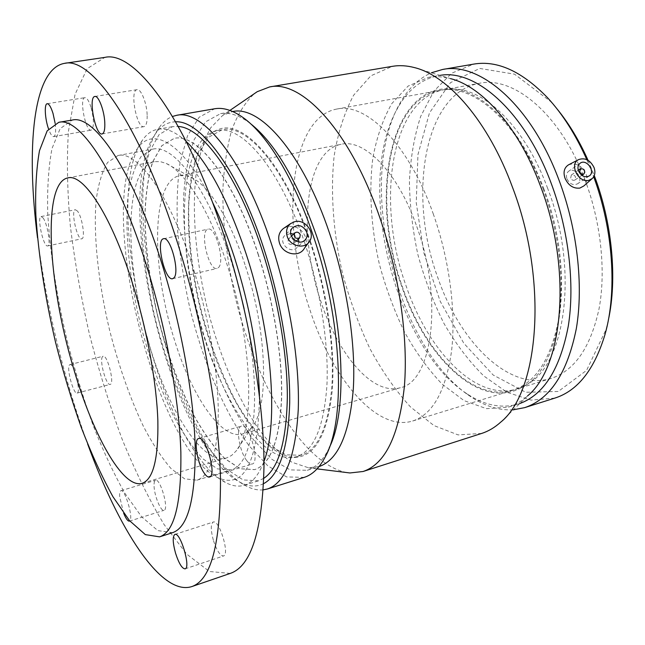 <?xml version="1.0" encoding="UTF-8"?>
<svg xmlns="http://www.w3.org/2000/svg" width="645" height="645" viewBox="0 0 645 645"><rect width="100%" height="100%" fill="white"/><g stroke="black" fill="none" stroke-linecap="round" stroke-linejoin="round"><path stroke-width="0.48" stroke-dasharray="3.23 2.42" d="M310.447 241.464C327.329 291.798 335.489 349.388 332.207 390.773C327.725 432.739 316.066 454.894 297.216 457.232C266.667 460.224 229.056 403.907 208.158 336.319C180.205 250.187 180.64 144.754 217.631 129.863C242.431 117.777 284.445 162.79 310.447 241.464M304.754 243.06C320.758 290.951 329.014 345.535 326.878 386.17C323.734 427.506 313.655 451.016 296.636 456.708L292.233 457.587C262.128 460.554 224.895 404.471 204.126 337.166C176.351 251.381 176.585 146.488 213.035 131.838L217.357 130.596C241.956 124.469 280.502 169.546 304.754 243.06M310.011 241.859C326.031 289.645 334.223 344.124 331.981 384.718C328.724 426.006 318.517 449.517 301.368 455.249L285.88 454.838L269.392 445.26C258.226 434.803 247.454 420.967 237.078 403.746C221.872 375.479 209.657 343.366 200.442 307.399C192.113 271.222 188.219 237.086 188.759 204.989C190.073 184.93 193.282 167.684 198.41 153.276L208.658 137.191L222.219 129.718C247.027 123.558 285.751 168.506 310.011 241.859M147.149 114.794C146.754 102.91 140.941 88.542 137.062 89.679C129.484 90.147 136.724 128.766 143.956 126.654C146.294 125.912 147.358 121.961 147.149 114.794M55.172 123.453C56.099 131.387 55.607 135.773 53.704 136.619C52.116 136.651 50.399 134.095 48.552 128.96M90.993 107.199C88.929 100.862 86.898 97.685 84.898 97.661C79.021 97.927 85.591 131.878 91.155 130.161C94.226 127.452 94.17 119.801 90.993 107.199M43.062 217.921C47.496 223.549 51.148 246.027 47.641 245.93C43.489 247.486 36.676 216.785 41.127 216.543L43.062 217.921M77.448 211.06L75.368 209.73C70.49 210.06 77.166 240.424 81.746 238.795C85.575 238.811 82.157 216.551 77.448 211.06M69.45 364.957L69.966 364.578C73.852 362.788 81.367 392.765 77.11 393.079C73.538 394.724 66.33 368.214 69.45 364.957M102.555 356.612C99.056 359.942 106.264 386.129 110.206 384.396C114.874 383.96 107.417 354.339 103.127 356.225L102.555 356.612M123.663 513.194L119.68 496.731C119.454 493.143 119.857 491.143 120.897 490.724C124.937 488.547 133.684 518.354 129.742 520.918M154.074 486.322C154.389 495.908 160.952 511.816 164.04 510.316C169.232 509.534 160.291 477.985 155.558 480.307C154.413 480.751 153.921 482.758 154.074 486.322M213.519 540.784C216.897 550.846 220.227 555.909 223.493 555.966C230.015 554.74 219.179 519.08 213.229 522.055C210.552 524.103 210.649 530.351 213.519 540.784M246.721 460.57C248.776 463.279 250.599 464.432 252.187 464.021C260.483 462.578 249.018 422.749 241.327 426.143C235.53 427.071 239.376 451.387 246.721 460.57M218.478 267.578C225.153 261.797 215.607 226.314 208.15 229.136C199.208 230.225 208.52 271.295 217.051 268.457L218.478 267.578M259.459 395.812C258.331 462.32 244.366 489.563 217.567 477.55C154.55 447.283 95.444 204.199 137.538 148.382C152.897 125.767 183.672 142.843 212.286 201.764M186.228 141.489C175.593 131.814 166.104 127.734 157.759 129.266C152.043 130.346 147.1 133.757 142.94 139.497C98.54 199.039 159.662 450.452 226.443 482.968C232.781 486.153 238.731 486.91 244.31 485.25C252.421 482.774 258.984 474.801 263.982 461.32M244.076 308.568C263.337 394.103 254.525 465.327 230.636 469.907L217.421 468.883L203.07 458.926C193.226 448.34 183.615 434.464 174.231 417.315C160.371 389.241 148.939 357.507 139.933 322.113C128.96 275.576 124.437 228.806 128.307 193.984C130.967 177.746 135.321 165.136 141.392 156.146L152.655 149.172C173.658 143.658 208.295 188.912 231.41 261.612L238.674 286.332M263.837 478.3L258.532 480.807L243.092 479.928L226.476 469.036L209.673 449.581C187.501 417.428 167.926 369.432 155.131 318.42C143.077 267.224 138.433 215.599 143.359 176.851L149.358 151.857L159.122 134.555L172.441 126.678L178.302 126.476M257.919 253.767C273.843 302.578 282.663 358.031 281.462 399.094C279.333 440.817 270.384 464.335 254.614 469.633L240.263 468.786L224.791 458.651C214.237 447.791 203.973 433.529 194.008 415.872C179.334 386.952 167.345 354.234 158.033 317.711C149.535 280.994 145.165 246.422 144.931 213.995C145.673 193.726 148.245 176.351 152.631 161.855L161.726 145.754L174.085 138.409C196.854 132.572 233.756 178.818 257.919 253.767M258.073 253.727C274.004 302.537 282.816 357.991 281.615 399.045C279.478 440.777 270.529 464.287 254.751 469.592L240.4 468.746L224.928 458.611C214.366 447.751 204.102 433.496 194.137 415.832C179.463 386.919 167.466 354.202 158.162 317.679C149.664 280.962 145.294 246.39 145.06 213.963C145.802 193.702 148.374 176.319 152.768 161.822L161.863 145.722L174.223 138.385C196.999 132.539 233.909 178.794 258.073 253.727M416.783 226.572C443.575 299.49 432.247 381.969 400.351 387.701C372.866 396.022 338.303 354.984 320.952 301.699C297.385 234.135 304.601 150.914 341.173 144.287C364.465 138.586 397.917 172.207 416.783 226.572M245.519 266.32C267.441 332.28 269.159 407.809 251.913 427.151L247.519 431.505L242.633 433.948C221.179 440.462 191.202 395.2 174.069 338.714C151.148 267.03 151.285 180.785 179.826 175.609L185.284 175.537L191.186 177.391C208.44 184.897 230.507 219.574 245.519 266.32M141.513 315.236C124.219 242.012 127.517 166.612 154.59 161.637L160.186 161.589L166.241 163.475C185.163 171.546 210.133 211.383 227.459 265.805C252.792 342.705 255.227 430.167 236.143 450.968L231.628 455.418L226.629 457.942C202.909 465.174 169.498 412.292 150.188 347.784L144.488 327.499M172.537 532.697L157.856 530.601L141.594 516.774L124.783 493.143C113.593 473.285 102.918 450.412 92.775 424.507C83.1 397.465 74.506 369.246 66.967 339.851C56.413 294.805 49.996 252.397 47.706 212.616C47.149 187.695 48.601 166.297 52.043 148.415L60.138 128.669L72.216 120.067M87.647 443.994C63.492 377.091 46.779 308.366 37.523 237.836M230.249 573.413L209.391 571.494L186.84 554.216L164.072 524.522C149.156 499.649 135.16 471.148 122.066 439.003C109.69 405.536 98.838 370.657 89.486 334.376C81.133 297.853 74.772 261.886 70.394 226.468C67.265 191.904 66.62 160.153 68.451 131.217L75.046 94.38L87.148 68.676L104.796 57.397M193.847 270.223C208.996 318.243 218.171 372.512 218.284 412.445C217.607 453.016 210.496 475.591 196.967 480.178L184.583 478.84L170.973 468.496C161.573 457.619 152.333 443.454 143.238 425.998C129.774 397.465 118.503 365.304 109.44 329.522C98.322 282.502 93.211 235.344 96.153 200.321C98.322 183.994 102.152 171.352 107.642 162.379L118.027 155.501C137.538 150.229 170.82 196.419 193.847 270.223M570.672 178.06L571.317 175.021C575.074 174.827 576.283 176.488 574.937 180.003C573.212 180.794 571.793 180.14 570.672 178.06M566.979 178.899C569.753 184.091 573.3 185.72 577.614 183.769C584.273 179.455 574.695 166.313 568.559 171.32C566.431 173.126 565.907 175.65 566.979 178.899M293.967 240.811C292.483 238.158 290.613 237.61 288.371 239.174C287.42 243.633 289.097 245.197 293.402 243.866L293.967 240.811M298.99 241.98L297.103 247.454C290.806 254.831 277.81 242.738 284.526 235.739L290.702 233.401M293.499 234.159L298.321 239.158M568.438 164.886C575.646 162.411 581.468 165.289 585.902 173.529C587.595 178.576 586.902 182.72 583.822 185.962M284.114 228.048L287.872 226.532C296.079 225.556 301.965 229.04 305.52 236.981C306.786 241.093 306.407 244.866 304.392 248.301M263.644 483.645C256.557 487.144 248.857 486.757 240.529 482.492C170.99 448.033 109.715 195.991 155.663 133.451C161.105 125.84 167.773 121.953 175.674 121.808M263.321 489.853C258 490.41 252.445 489.216 246.648 486.249C174.416 450.146 111.787 192.541 159.38 127.299C163.169 122.01 167.555 118.39 172.537 116.447M304.19 477.365L286.598 476.921L267.901 465.924L249.22 445.929C224.726 412.736 203.61 362.942 190.259 309.874C184.252 283.147 180.06 256.839 177.673 230.95C176.416 205.763 177.246 182.761 180.173 161.943L187.59 135.595L199.152 117.253L214.575 108.779M329.264 447.703L328.24 449.799C322.452 460.933 315.461 467.762 307.27 470.294L290.137 469.899L271.94 459.329L253.751 440.059C229.902 408.019 209.343 359.813 196.403 308.383C187.308 268.909 183.051 231.595 183.623 196.443C185.05 174.432 188.574 155.485 194.209 139.602L205.521 121.865L220.558 113.649C228.999 112.133 238.344 114.987 248.599 122.227L250.47 123.614M319.041 466.593L308.536 467.802L291.927 462.239C280.535 454.523 269.336 443.325 258.339 428.635C236.796 396.893 218.534 352.702 206.763 305.867C195.717 258.847 191.646 211.205 196.217 173.118C199.249 155.018 204.054 139.933 210.633 127.847L222.831 115.278L232.716 111.529M346.655 472.559C302.473 463.779 256.355 384.323 235.651 298.845C227.016 261.451 222.743 225.444 222.831 190.807C223.807 168.716 226.669 148.793 231.418 131.024C237.263 114.891 244.963 102.394 254.509 93.549M481.63 433.44L458.111 434.907L433.932 425.563L410.454 406.906C395.514 390.483 381.969 370.988 369.811 348.413C358.66 324.604 349.517 299.433 342.398 272.891C333.28 232.716 330.296 192.266 334.158 155.88C337.988 132.572 344.47 112.351 353.621 95.234L370.811 75.828L392.378 66.338M500.73 422.136L527.61 395.853C521.644 401.246 515.25 405.004 508.429 407.14L486.507 408.664L464.005 400.601L442.172 384.162C428.288 369.585 415.719 352.178 404.463 331.933C394.159 310.543 385.775 287.872 379.308 263.918C371.109 227.637 368.747 191.073 372.818 158.243C376.696 137.224 383.017 119.011 391.797 103.603L408.083 86.099L428.264 77.4C435.302 76.158 442.704 76.561 450.476 78.617L414.533 67.612M519.717 403.568L518.274 404.044C501.141 408.882 483.702 405.229 465.94 393.111C394.264 345.784 355.008 184.317 396.957 109.368C407.164 90.445 420.991 79.198 438.423 75.626L439.93 75.384M513.339 409.801C498.907 410.607 484.492 406.092 470.092 396.264C396.143 347.3 355.984 182.108 399.199 104.659C407.471 89.316 418.21 78.69 431.408 72.772M586.821 159.662L593.682 176.762M554.821 398.102L531.182 400.118L507.051 392.321L483.774 375.954C469.028 361.345 455.749 343.825 443.929 323.395C433.158 301.779 424.475 278.825 417.879 254.541C412.59 229.934 409.769 205.553 409.414 181.406C410.534 157.832 414.284 136.168 420.677 116.414L433.843 91.187L451.702 73.191L473.624 64.121M588.055 160.315L594.271 175.537M608.316 320.267L606.058 329.506L586.571 370.383L558.264 391.467L525.74 392.273L493.167 375.019L463.852 343.325L440.196 301.296L423.926 253.066L416.243 202.756L417.952 154.558L429.449 112.94L450.468 82.657L479.727 68.434L514.549 74.175L550.637 101.539L556.877 108.715M584.709 179.084C600.914 221.509 606.155 270.795 599.06 308.737C590.586 347.494 574.582 370.722 551.072 378.438C508.889 391.523 459.933 342.132 437.858 277.753C407.704 196.749 423.346 93.364 479.316 83.318C513.565 75.699 560.279 114.004 584.709 179.084M547.371 187.614C579.404 269.408 565.568 365.731 526.336 384.775L516.814 388.975C476.018 401.617 428.127 351.074 406.076 285.832C376.035 203.723 389.943 99.435 444.05 89.687L454.435 89.042C486.08 89.744 525.465 128.5 547.371 187.614M543.598 188.203C575.872 270.779 562.061 367.932 522.692 386.992C480.662 411.631 425.781 358.33 401.996 287.033C369.4 198.918 388.419 85.745 450.186 88.744C481.912 89.429 521.515 128.524 543.598 188.203M543.009 188.614C559.215 231.845 564.875 281.93 558.441 320.291C550.677 359.459 535.471 382.759 512.815 390.201C472.188 402.794 424.418 352.114 402.375 286.775C372.35 204.538 386.049 100.144 439.938 90.429C472.89 83.003 518.564 122.284 543.009 188.614M433.198 213.713C449.347 259.08 456.152 311.245 451.597 350.686C445.848 390.886 432.868 414.332 412.679 421.008C376.446 432.198 331.998 378.107 310.052 310.237C280.43 224.783 288.823 117.809 336.827 109.037C366.142 102.176 408.777 144.085 433.198 213.713M297.216 457.232L292.233 457.587M213.035 131.838L217.631 129.863M296.636 456.708L301.368 455.249M217.357 130.596L222.219 129.718M102.087 133.95L143.956 126.654M94.896 96.468L137.062 89.679M53.704 136.619L91.155 130.161M47.206 103.724L84.898 97.661M47.641 245.93L81.746 238.795M41.127 216.543L75.368 209.73M69.966 364.578L103.127 356.225M77.11 393.079L110.206 384.396M120.897 490.724L155.558 480.307M129.379 521.136L164.04 510.316M174.884 534.399L213.229 522.055M185.099 568.85L223.493 555.966M198.644 438.535L241.327 426.143M209.52 477.05L252.187 464.021M172.675 278.688L217.051 268.457M163.572 238.739L208.15 229.136M217.567 477.55L226.443 482.968M137.538 148.382L142.94 139.497M244.31 485.25L258.532 480.807M157.759 129.266L172.441 126.678M400.351 387.701L242.633 433.948M179.826 175.609L341.173 144.287M251.913 427.151L236.143 450.968M166.241 163.475L191.186 177.391M226.629 457.942L142.15 483.307M67.894 177.891L154.59 161.637M196.967 480.178L230.636 469.907M118.027 155.501L152.655 149.172M574.937 180.003L581.83 175.319M571.317 175.021L578.267 170.232M580.081 163.282L568.559 171.32M589.288 175.924L577.614 183.769M291.403 236.215L288.371 239.174M296.2 241.182L293.402 243.866M305.238 239.795L297.103 247.454M292.451 227.862L284.526 235.739M592.344 178.463L591.933 178.826M309.632 241.182L308.6 242.593M240.529 482.492L246.648 486.249M155.663 133.451L159.38 127.299M248.599 122.227L242.939 117.479M328.24 449.799L325.394 456.612M307.27 470.294L318.783 466.674M220.558 113.649L232.45 111.569M308.536 467.802L317.074 468.867M222.831 115.278L229.926 110.416M508.429 407.14L518.274 404.044M428.264 77.4L438.423 75.626M465.94 393.111L470.092 396.264M396.957 109.368L399.199 104.659M550.637 101.539L547.694 97.895M606.058 329.506L605.123 334.094M551.072 378.438L516.814 388.975M444.05 89.687L479.316 83.318M526.336 384.775L522.692 386.992M450.186 88.744L454.435 89.042M512.815 390.201L412.679 421.008M336.827 109.037L439.938 90.429"/><path stroke-width="0.97" d="M104.756 122.018C105.111 129.266 104.224 133.241 102.087 133.95C95.492 135.966 87.938 96.823 94.896 96.468C98.435 95.371 104.111 109.989 104.756 122.018M48.552 128.96C44.948 118.994 44.094 103.789 47.206 103.724C49.044 103.772 50.979 107.014 53.019 113.447L55.172 123.453M129.742 520.918L129.379 521.136C127.807 521.297 125.904 518.653 123.663 513.194M175.569 553.265C172.691 542.671 172.465 536.382 174.884 534.399C180.294 531.585 191.089 567.818 185.099 568.85C182.092 568.688 178.915 563.488 175.569 553.265M204.392 473.414C197.41 463.949 193.306 439.31 198.644 438.535C205.674 435.31 217.155 475.825 209.52 477.05C208.069 477.413 206.352 476.204 204.392 473.414M173.973 277.826L172.675 278.688C164.87 281.365 155.348 239.666 163.572 238.739C170.393 236.038 180.011 272.117 173.973 277.826M212.286 201.764C220.453 218.486 227.919 237.279 234.683 258.145C249.921 306.601 258.185 352.493 259.459 395.812M263.982 461.32C278.761 423.878 272.053 332.159 245.939 253.324C227.661 199.249 207.763 161.968 186.228 141.489M238.674 286.332L244.076 308.568M178.302 126.476C202.457 127.541 238.102 176.093 261.943 249.688C278.043 298.925 287.46 354.686 287.331 397.699C286.388 441.503 278.551 468.367 263.837 478.3M144.488 327.499L141.513 315.236M133.741 287.396C147.552 332.651 156.63 383.509 157.856 420.79C158.46 458.66 153.22 479.501 142.15 483.307C122.631 489.232 92.348 433.674 73.232 367.255C48.012 283.211 42.046 182.761 67.894 177.891C83.858 173.303 112.681 217.712 133.741 287.396M147.608 269.086C166.741 331.103 179.286 401.327 180.858 452.161C181.503 503.568 174.408 531.803 159.573 536.858L145.319 534.6L129.435 520.563L112.94 496.715C101.926 476.711 91.388 453.693 81.343 427.651C71.748 400.464 63.17 372.125 55.623 342.608C45.013 297.393 38.434 254.848 35.862 214.954C35.112 189.977 36.322 168.53 39.498 150.632L47.166 130.87L58.784 122.316C79.907 116.479 118.648 174.311 147.608 269.086M58.784 122.316L72.216 120.067C94.073 114.125 133.515 171.506 162.532 265.724C181.705 327.386 194.024 397.272 195.209 447.953C195.435 499.23 187.872 527.473 172.537 532.697L159.573 536.858M37.523 237.836C26.05 148.729 32.669 68.838 64.508 63.355C91.606 56.365 141.126 126.13 178.375 245.592C203.191 324.459 219.098 414.55 220.485 479.171C220.55 544.259 210.963 580.073 191.726 586.619C160.919 596.367 118.366 528.424 87.647 443.994M64.508 63.355L104.796 57.397C134.539 50.092 186.582 118.293 224.025 235.594C248.994 313.035 264.047 401.771 264.007 465.795C262.539 530.351 251.284 566.229 230.249 573.413L191.726 586.619M579.742 171.844L580.379 168.772C584.168 168.587 585.394 170.264 584.048 173.811C582.306 174.602 580.871 173.948 579.742 171.844M578.509 170.965C577.42 167.668 577.944 165.104 580.081 163.282C586.281 158.227 596.012 171.57 589.288 175.924C584.934 177.883 581.338 176.23 578.509 170.965M300.288 234.724L299.723 237.82C295.378 239.158 293.677 237.578 294.628 233.063C296.894 231.482 298.78 232.039 300.288 234.724M306.697 231.99C307.609 235.014 307.125 237.618 305.238 239.795C298.869 247.277 285.646 234.957 292.451 227.862C298.135 223.855 302.884 225.234 306.697 231.99M298.321 239.158L298.99 241.98M290.702 233.401L293.499 234.159M287.202 236.368C285.703 231.055 286.872 226.774 290.71 223.533L294.886 221.622C305.077 218.849 315.486 232.651 309.632 241.182C305.012 249.663 290.121 246.527 287.202 236.368M588.861 180.318L592.344 178.463C595.013 175.633 595.569 171.973 594.021 167.482C590.167 160.049 585.023 157.42 578.605 159.597C568.922 164.153 578.38 183.341 588.861 180.318M591.933 178.826L583.822 185.962L579.871 188.082C573.324 188.759 568.374 185.486 565.028 178.254C563.037 172.175 564.173 167.724 568.438 164.886L578.605 159.597M308.6 242.593L304.392 248.301C298.998 258.032 282.655 254.235 279.438 242.883C277.753 236.965 279.011 232.224 283.219 228.653L284.114 228.048M175.674 121.808C200.466 120.26 238.416 170.143 263.668 248.059C280.583 299.723 290.274 358.378 289.702 402.875C288.21 448.13 279.519 475.059 263.644 483.645M172.537 116.447L176.641 115.318C202.385 108.892 244.197 160.129 271.674 244.64C289.847 299.861 299.804 362.804 298.272 409.236C295.652 456.354 285.388 482.928 267.49 488.966L263.321 489.853M176.641 115.318L214.575 108.779C223.106 107.263 232.555 110.158 242.939 117.479C266.699 134.152 294.039 178.286 313.083 235.272C342.382 320.315 346.115 419.758 325.394 456.612C319.525 467.883 312.454 474.801 304.19 477.365L267.49 488.966M250.47 123.614C274.915 142.956 296.958 180.439 316.59 236.054C344.269 316.373 348.356 410.494 329.264 447.703M232.716 111.529C260.233 105.183 302.868 153.47 329.506 233.127C347.139 285.187 356 344.712 353.299 389.08C349.437 434.174 338.02 460.014 319.041 466.593M254.509 93.549L257.218 91.695L269.618 86.938C301.449 79.577 349.993 130.685 379.558 216.889C399.182 273.335 408.39 338.238 404.367 386.621C398.957 435.754 385.21 464.045 363.111 471.495L349.913 472.962L346.655 472.559M269.618 86.938L392.378 66.338C399.384 65.145 406.769 65.572 414.533 67.612C448.356 75.844 488.394 121.542 512.388 187.002C548.347 280.664 539.188 391.563 500.73 422.136C494.763 427.506 488.402 431.279 481.63 433.44L363.111 471.495M450.476 78.617C482.17 86.47 518.693 127.396 540.179 185.325C572.357 268.086 563.472 366.795 527.61 395.853M439.93 75.384C475.591 68.781 524.522 111.351 551.015 182.866C568.688 229.789 575.001 284.203 568.285 326.104C560.126 368.851 543.937 394.667 519.717 403.568M431.408 72.772L442.518 69.491C479.525 61.42 531.069 104.982 558.828 179.657C577.291 228.483 583.685 285.227 576.332 328.579C567.431 372.778 550.225 399.126 524.724 407.624L513.339 409.801M593.682 176.762C613.242 229.596 617.241 291.29 605.123 334.094C594.488 369.504 577.718 390.838 554.821 398.102L524.724 407.624M442.518 69.491L473.624 64.121C497.303 60.066 521.99 71.321 547.694 97.895C562.73 114.23 575.767 134.813 586.821 159.662M594.271 175.537C612.331 223.226 617.418 279.003 608.316 320.267M556.877 108.715C568.721 123.13 579.113 140.336 588.055 160.315M581.83 175.319L583.959 173.876M578.267 170.232L580.379 168.772M294.628 233.063L291.403 236.215M299.465 238.061L296.2 241.182M290.71 223.533L283.219 228.653M317.074 468.867L349.913 472.962M229.926 110.416L257.218 91.695"/></g></svg>
